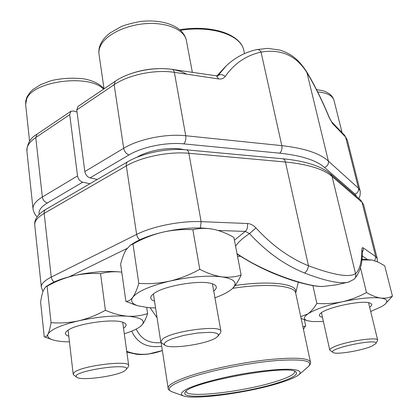 <?xml version="1.0" encoding="UTF-8"?>
<svg xmlns="http://www.w3.org/2000/svg" width="418" height="418" viewBox="0 0 418 418"><rect width="100%" height="100%" fill="white"/><g stroke="black" fill="none" stroke-linecap="round" stroke-linejoin="round"><path stroke-width="0.63" d="M84.844 171.552L76.76 109.913L77.931 106.501L115.227 81.259L114.151 84.718L123.691 148.285C138.577 139.105 166.103 133.525 185.728 135.74L281.816 145.642C304.314 148.186 319.833 153.333 328.365 161.071L358.492 188.262L360.128 190.822L347.321 140.046L345.608 137.078L358.492 188.262C358.89 191 357.751 192.944 355.086 194.093L324.593 167.529C316.285 160.266 301.326 155.48 279.705 153.176L183.758 143.881C166.421 142.036 142.23 146.932 129.01 154.926L90.042 177.859C87.273 176.924 85.544 174.823 84.844 171.552L123.691 148.285C124.465 151.671 126.241 153.881 129.01 154.926M97.253 179.474L90.042 177.859M136.686 157.382L137.209 157.069C148.86 150.046 171.228 146.53 184.176 149.654M332.488 123.472L331.511 121.685L344.657 135.354L345.608 137.078L332.488 123.472L329.327 117.85C322.236 100.78 314.822 85.784 307.078 72.863C296.529 55.683 281.189 48.76 261.062 52.093C259.959 50.181 258.617 49.334 257.023 49.554M324.593 167.529C327.503 166.223 328.762 164.07 328.365 161.071L306.775 71.948C300.004 61.655 293.446 54.528 280.107 50.129L267.854 48.378L256.965 49.564C245.22 52.14 234.953 57.59 226.175 65.913L217.668 76.008L172.394 69.43C153.923 66.519 129.277 71.562 115.227 81.259M77.043 112.045L73.49 111L70.898 111.261L69.712 114.657L77.529 175.931C78.213 179.181 79.942 181.26 82.707 182.175L89.917 183.742M371.9 346.114L375.73 343.706C380.26 337.525 326.077 348.753 333.073 352.51C335.868 354.95 361.936 350.639 371.9 346.114M333.073 352.51L329.781 350.132C329.635 349.333 330.894 348.309 333.559 347.06C344.73 341.527 378.128 336.391 377.694 340.221L375.73 343.706M124.966 370.646L126.064 369.669C132.914 361.769 68.442 371.597 76.802 377.245C80.867 381.153 117.996 375.996 124.966 370.646M76.802 377.245L73.746 374.988L73.171 374.126L74.263 372.401C81.369 365.713 129.878 359.804 128.723 365.619L128.394 366.607L126.064 369.669M215.934 337.849L218.123 336.015L218.395 334.572L216.999 333.428L213.99 332.66L209.522 332.326L197.38 333.031L183.643 335.408L171.918 338.831L167.79 340.66L165.183 342.405L164.232 343.962L164.953 345.231C169.823 349.532 206.429 344.171 215.934 337.849M186.569 74.164C182.906 72.042 178.298 70.501 172.754 69.534M169.107 69.017C153.756 67.596 138.99 69.931 124.815 76.024M164.953 345.231L161.567 342.87L160.747 341.715L162.879 338.799C173.005 330.79 221.796 324.619 220.939 331.296L220.542 332.65L218.123 336.015M304.367 319.749L305.673 325.826L302.925 326.902M303.416 329.191L305.673 325.826M237.027 253.689C265.258 273.231 310.025 287.464 323.375 286.429L336.015 284.909L348.46 282.108C340.398 284.162 325.758 281.126 304.523 273.011C284.653 265.007 266.318 251.861 249.52 233.584C242.806 238.02 238.161 242.226 235.585 246.202M349.406 281.816L348.46 282.108M161.698 346.177C147.272 348.241 137.276 343.23 131.696 331.145M126.732 351.292C137.663 355.556 149.539 355.3 162.362 350.53M139.659 239.88L137.903 237.847L136.696 234.853L126.33 165.878L44.167 213.405C37.547 217.339 34.407 221.216 34.736 225.041L41.33 287.135C41.068 283.963 44.365 280.619 51.231 277.097L136.618 234.414C152.304 226.368 180.968 220.678 201.121 221.65L247.435 223.515C250.544 223.714 253.376 225.182 255.931 227.914C271.982 245.413 289.491 258.031 308.468 265.775C333.747 275.138 349.432 277.756 355.519 273.623C356.146 275.859 355.655 277.751 354.036 279.308L353.874 279.443M136.231 329.07C140.991 339.233 149.299 343.742 161.149 342.608M34.736 225.041C34.349 221.456 35.812 217.924 39.125 214.439C43.733 210.285 44.214 210.494 45.818 209.413L127.762 161.719C142.366 153.061 167.691 147.977 186.433 149.832L282.72 158.756C305.103 160.899 321.076 166.014 330.643 174.092L332.075 176.453L355.519 273.623C359.689 269.95 361.805 262.013 361.857 249.818C361.894 247.952 362.359 247.304 363.252 247.879L375.704 256.621L362.035 202.317L332.075 176.453C323.589 169.086 308.045 164.274 285.447 162.012L308.468 265.775C308.009 269.114 306.697 271.522 304.523 273.011M277.85 383.489C246.751 392.983 193.602 400.151 183.157 395.825C179.766 394.221 181.433 391.744 188.168 388.4C198.336 383.876 217.809 378.536 239.185 374.533C260.592 370.682 280.692 368.76 291.801 369.376C299.288 370.118 301.728 371.837 299.121 374.544C295.85 377.24 288.76 380.223 277.85 383.489M275.661 383.505C240.648 394.373 178.481 400.904 185.237 392.225C188.361 382.449 289.507 363.885 295.902 371.91C298.583 374.716 291.837 378.577 275.661 383.505M294.638 371.304L294.774 371.665C294.685 374.439 287.897 377.877 274.412 381.979C242.576 391.87 186.433 398.359 186.203 391.588L186.203 391.201M45.834 286.711L48.958 284.773C54.523 281.319 62.595 278.325 73.187 275.775C91.077 271.81 107.149 270.587 121.403 272.097L121.763 272.139L121.403 272.097C114.313 271.324 107.369 271.852 100.571 273.67C91.411 273.053 82.289 273.759 73.187 275.775C64.121 278.043 55.422 281.528 47.093 286.225L45.834 286.717L43.326 290.379C42.249 293.269 41.345 297.224 40.619 302.24L44.256 336.809L46.335 337.572M47.093 286.225L51.048 322.633C50.17 327.827 49.157 331.667 48.002 334.154C46.826 336.38 45.578 337.269 44.256 336.809M100.571 273.67L105.404 310.26C96.809 315.073 87.874 318.594 78.605 320.831C69.31 322.795 60.124 323.401 51.048 322.633M146.708 307.507L147.611 313.542C141.456 315.695 134.8 316.578 127.626 316.201C120.41 315.564 113.006 313.584 105.404 310.26M140.537 326.38L142.115 324.875C144.126 322.393 145.96 318.615 147.611 313.542M68.798 336.213C64.691 334.86 64.335 332.921 67.737 330.398C76.254 323.689 113.56 318.328 123.101 322.356C126.936 323.804 127.077 325.758 123.529 328.203M124.308 333.789C131.466 331.526 136.728 329.165 140.103 326.709L142.115 324.875C145.616 320.324 140.782 317.429 127.626 316.201C113.2 315.36 96.856 316.901 78.605 320.831C61.033 325.037 50.834 329.473 48.002 334.154C46.983 336.417 48.326 338.235 52.036 339.604C55.411 340.811 60.176 341.543 66.331 341.793L69.451 341.872M214.936 297.799C221.963 295.249 227.298 292.59 230.929 289.826L232.398 288.577C235.548 285.478 238.459 280.969 241.129 275.049L233.897 237.408C227.857 233.944 221.765 231.4 215.625 229.775L213.107 229.216C206.152 227.977 199.402 228.134 192.855 229.691C182.483 229.153 172.2 230.036 162.017 232.345C151.875 234.921 142.193 238.803 132.981 243.997L130.228 245.272L125.975 249.969C123.911 253.574 122.129 258.287 120.63 264.108L125.896 301.368L134.742 304.785M132.981 243.997L138.807 283.388C136.999 289.486 134.998 294.105 132.804 297.235C130.573 300.087 128.269 301.467 125.896 301.368M192.855 229.691L199.778 269.291C190.237 274.621 180.273 278.56 169.875 281.095C159.441 283.347 149.085 284.109 138.807 283.388M241.129 275.049C235.297 277.035 228.876 277.636 221.864 276.852C214.789 275.791 207.427 273.273 199.778 269.291M215.834 229.827L213.107 229.216C198.999 226.817 181.971 227.862 162.017 232.345C149.566 235.402 139.852 239.148 132.872 243.584L130.228 245.267M154.529 301.185C149.712 299.466 149.456 296.947 153.756 293.624C163.381 285.891 200.546 279.579 212.02 283.691C217.125 285.4 217.7 287.861 213.729 291.069M230.929 289.826L232.398 288.577C238.103 282.84 234.592 278.931 221.864 276.852C207.61 275.237 190.284 276.653 169.875 281.095C150.062 285.933 137.7 291.309 132.804 297.235C130.296 300.955 131.936 303.792 137.736 305.757L148.124 307.643L155.569 307.967M301.117 318.459L306.206 320.35M312.899 285.609L316.854 303.431C314.08 308.092 311.06 311.598 307.8 313.949L300.735 316.661M360.457 267.729L366.502 292.511C358.91 296.696 350.89 299.774 342.436 301.744C333.935 303.489 325.408 304.048 316.854 303.431M372.349 260.08L378.415 262.285L384.712 265.77L392.439 296.122C388.975 297.862 385.051 298.499 380.667 298.034C376.221 297.344 371.503 295.505 366.502 292.511M372.229 260.048L361.779 260.006M370.688 311.499L381.916 306.467L385.035 304.288L392.439 296.122M372.177 260.038L361.863 259.118M322.445 317.241C319.086 316.567 318.474 315.266 320.627 313.333C326.463 307.496 361.45 300.009 369.564 302.914C372.412 303.792 372.438 305.229 369.648 307.225M385.035 304.288C388.531 301.112 387.073 299.027 380.667 298.034C371.612 297.052 358.869 298.29 342.436 301.744C326.171 305.464 314.623 309.534 307.8 313.949C303.379 317.121 303.28 319.389 307.502 320.742L312.293 321.562L323.396 321.499M279.705 153.176C281.596 151.389 282.302 148.876 281.816 145.642L261.062 52.093C246.186 55.422 234.247 63.536 225.245 76.431C223.797 78.459 221.587 79.284 218.619 78.918L174.369 72.351L185.728 135.74C186.135 139.215 185.482 141.927 183.758 143.881M172.394 69.43L173.616 70.302L174.369 72.351C155.151 69.278 128.457 74.78 114.151 84.718L76.76 109.913M356.627 196.622L355.086 194.093M217.553 76.045L218.029 75.58C220.056 74.08 222.465 74.362 225.245 76.431M329.327 117.85L329.327 117.552C322.173 100.325 314.655 85.12 306.775 71.948M218.619 78.918L216.55 76.071M69.712 114.657L35.76 137.538L42.349 196.998L77.529 175.931M26.872 150.95C27.254 143.317 30.634 137.726 37.019 134.188L35.76 137.538C29.427 141.932 26.465 146.399 26.872 150.95L33.038 209.037C32.688 205.05 35.791 201.037 42.349 196.998C42.97 200.144 44.658 202.124 47.417 202.944C41.042 206.821 38.299 210.625 39.198 214.366M82.707 182.175L47.417 202.944M237.325 40.222C227.617 30.524 204.193 25.864 179.813 29.668C212.208 24.537 241.081 34.522 243.846 50.677C241.452 35.457 212.945 25.242 180.508 30.295M316.515 89.609C325.653 90.983 325.612 91.798 328.82 93.444C331.375 95.09 333.099 97.389 333.992 100.351C332.608 95.665 327.163 92.843 317.664 91.897M103.518 89.186C89.807 73.787 33.153 80.789 26.679 98.941L25.634 104.584L29.589 141.247M99.019 54.215C98.491 50.17 99.291 46.252 101.417 42.453C103.403 39.078 106.297 35.901 110.101 32.928L120.917 26.752C125.572 24.746 132.26 22.964 140.986 21.412C157.476 19.677 172.791 23.079 181.224 30.989C184.15 34.307 185.869 37.484 186.381 40.52C184.61 30.232 168.261 22.556 147.815 23.518C127.385 24.406 106.987 33.931 101.004 44.888C99.249 48.075 98.585 51.184 99.019 54.215L104.04 88.83M54.037 282.056L52.365 280.248L51.289 277.505L44.167 213.405C44.015 211.534 44.564 210.202 45.818 209.413M200.421 227.967L201.121 221.65L188.873 153.286C169.138 151.316 141.378 156.922 126.33 165.878C126.084 163.872 126.56 162.487 127.762 161.719M282.72 158.756C284.041 158.95 284.951 160.037 285.447 162.012L188.873 153.286C188.44 151.17 187.625 150.02 186.433 149.832M363.644 204.757L360.697 200.149L363.644 204.757L377.219 258.601L375.704 256.621L374.815 260.811M367.234 259.301L362.092 255.853M234.43 240.193L245.267 231.405L218.191 230.48M126.952 248.496L69.278 276.758M247.435 223.515C247.916 227.099 247.195 229.728 245.267 231.405L249.52 233.584L255.931 227.914M361.857 249.818L362.213 251.176M363.252 247.879L363.263 250.241L362.202 252.404M157.064 317.696L156.645 314.989M235.146 285.473C271.987 280.107 298.703 284.12 295.683 292.72L295.678 292.757M240.371 256.218L237.57 256.532M308.066 366.863L308.275 366.685C313.902 360.812 303.092 358.785 275.843 360.598C249.421 362.803 212.699 370.055 190.744 377.355C171.364 384.09 165.058 388.881 171.814 391.729C169.018 390.26 167.796 389.08 168.146 388.176C167.827 385.035 175.085 380.934 189.913 375.876C209.737 369.272 241.562 362.615 267.306 359.767C294.204 357.113 308.583 357.876 310.443 362.056L295.693 293.096C294.946 285.593 267.421 282.918 232.648 288.336M183.157 395.825L172.07 391.823M225.673 66.405L216.775 76.097M331.511 121.69L329.332 117.568M344.657 135.354L347.321 140.046M358.681 198.398C360.002 196.81 360.483 194.281 360.128 190.822M37.019 134.188L70.898 111.261M33.038 209.037C33.801 212.626 35.18 215.192 37.181 216.733M243.846 50.677L244.478 53.629M333.992 100.351L342.096 132.694M321.437 312.716L329.781 350.132M368.54 302.679L377.694 340.221M68.097 330.152L73.171 374.126M122.704 322.221L128.723 365.619M25.634 104.584L25.78 100.696L27.003 96.929L30.002 92.42L32.776 89.708L40.729 84.582L51.451 80.564C62.256 78.171 73.087 77.612 83.95 78.871C92.838 80.554 99.531 83.825 104.019 88.689M186.381 40.52L192.364 72.434M153.411 293.88L160.747 341.715M212.428 283.822L220.939 331.296M237.095 254.055C248.198 261.328 260.158 267.708 272.985 273.194C283.388 277.416 292.156 280.499 299.283 282.443C313.134 286.194 319.681 286.717 323.448 286.44M348.471 282.093L353.973 279.36C359.987 272.839 362.73 263.502 362.213 251.338M41.33 287.135L42.95 291.403M377.297 261.778L377.219 258.601M126.847 352.102L136.467 354.26C137.715 354.375 140.276 354.825 147.946 354.156L162.367 350.54M330.643 174.092L360.697 200.149M295.693 293.096L298.29 282.16M157.074 317.758L150.177 307.789M168.146 388.176L161.129 342.483M299.121 374.544L308.275 366.685C310.208 364.705 310.935 363.164 310.443 362.056M140.103 326.709L140.542 326.385M52.036 339.604L45.719 337.352M137.736 305.757L134.742 304.79M154.017 293.441L153.756 293.624M211.717 283.603L212.02 283.691M307.502 320.742L306.206 320.36"/></g></svg>
